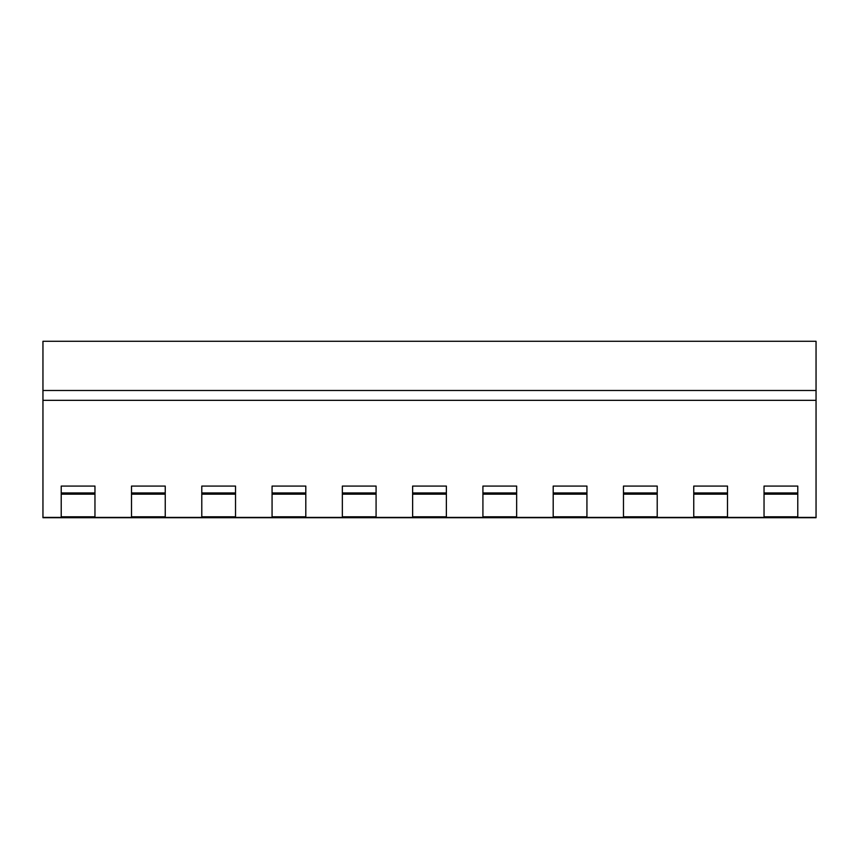 <?xml version="1.0" encoding="UTF-8"?>
<svg xmlns="http://www.w3.org/2000/svg" width="859" height="859" viewBox="0 0 859 859"><rect width="100%" height="100%" fill="white"/><g stroke="black" fill="none" stroke-linecap="round" stroke-linejoin="round"><path stroke-width="1.29" d="M816.05 400.337L816.05 390.491L42.95 390.491L816.05 390.491L816.05 341.291L42.95 341.291L42.95 400.337L816.05 400.337L816.05 517.709L59.819 517.709M816.05 517.709L42.95 517.709L42.95 400.337M42.95 517.397L61.225 517.397L61.225 486.076L94.962 486.076L94.962 517.397L131.502 517.397L131.502 486.076L165.239 486.076L165.239 517.397L201.79 517.397L201.79 486.076L235.527 486.076L235.527 517.397L272.067 517.397L272.067 486.076L305.804 486.076L305.804 517.397L342.354 517.397L342.354 486.076L376.081 486.076L376.081 517.397L412.631 517.397L412.631 486.076L446.369 486.076L446.369 517.397L482.919 517.397L482.919 486.076L516.646 486.076L516.646 517.397L553.196 517.397L553.196 486.076L586.933 486.076L586.933 517.397L623.473 517.397L623.473 486.076L657.21 486.076L657.21 517.397L693.761 517.397L693.761 486.076L727.498 486.076L727.498 517.397L764.038 517.397L764.038 486.076L797.775 486.076L797.775 517.397L816.05 517.397M764.038 516.807L797.775 516.807M693.761 516.807L727.498 516.807M623.473 516.807L657.21 516.807M553.196 516.807L586.933 516.807M482.919 516.807L516.646 516.807M412.631 516.807L446.369 516.807M342.354 516.807L376.081 516.807M272.067 516.807L305.804 516.807M201.79 516.807L235.527 516.807M131.502 516.807L165.239 516.807M61.225 516.807L94.962 516.807M693.761 492.948L727.498 492.948M623.473 492.948L657.21 492.948M553.196 492.948L586.933 492.948M482.919 492.948L516.646 492.948M412.631 492.948L446.369 492.948M342.354 492.948L376.081 492.948M272.067 492.948L305.804 492.948M201.79 492.948L235.527 492.948M131.502 492.948L165.239 492.948M764.038 492.948L797.775 492.948M61.225 492.948L94.962 492.948M693.761 494.161L727.498 494.161M623.473 494.161L657.21 494.161M553.196 494.161L586.933 494.161M482.919 494.161L516.646 494.161M412.631 494.161L446.369 494.161M342.354 494.161L376.081 494.161M272.067 494.161L305.804 494.161M201.79 494.161L235.527 494.161M131.502 494.161L165.239 494.161M764.038 494.161L797.775 494.161M61.225 494.161L94.962 494.161"/></g></svg>
